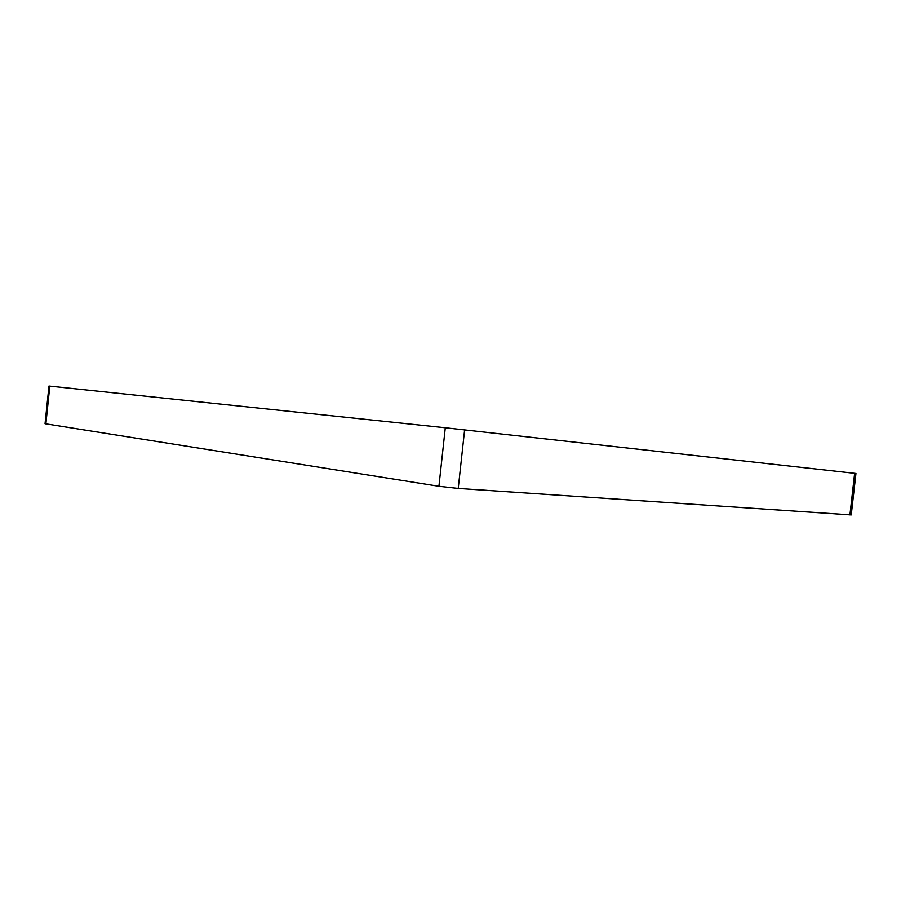 <?xml version="1.0" encoding="UTF-8"?>
<svg xmlns="http://www.w3.org/2000/svg" width="901" height="901" viewBox="0 0 901 901"><rect width="100%" height="100%" fill="white"/><g stroke="black" fill="none" stroke-linecap="round" stroke-linejoin="round"><path stroke-width="1.35" d="M458.226 488.432L851.242 514.921L855.95 473.464L445.285 427.761L48.981 386.045L45.05 423.718L438.922 486.281L458.226 488.432L464.612 429.856M45.872 423.909L49.803 386.135M445.285 427.761L438.922 486.281M849.925 514.91L854.644 473.318"/></g></svg>
